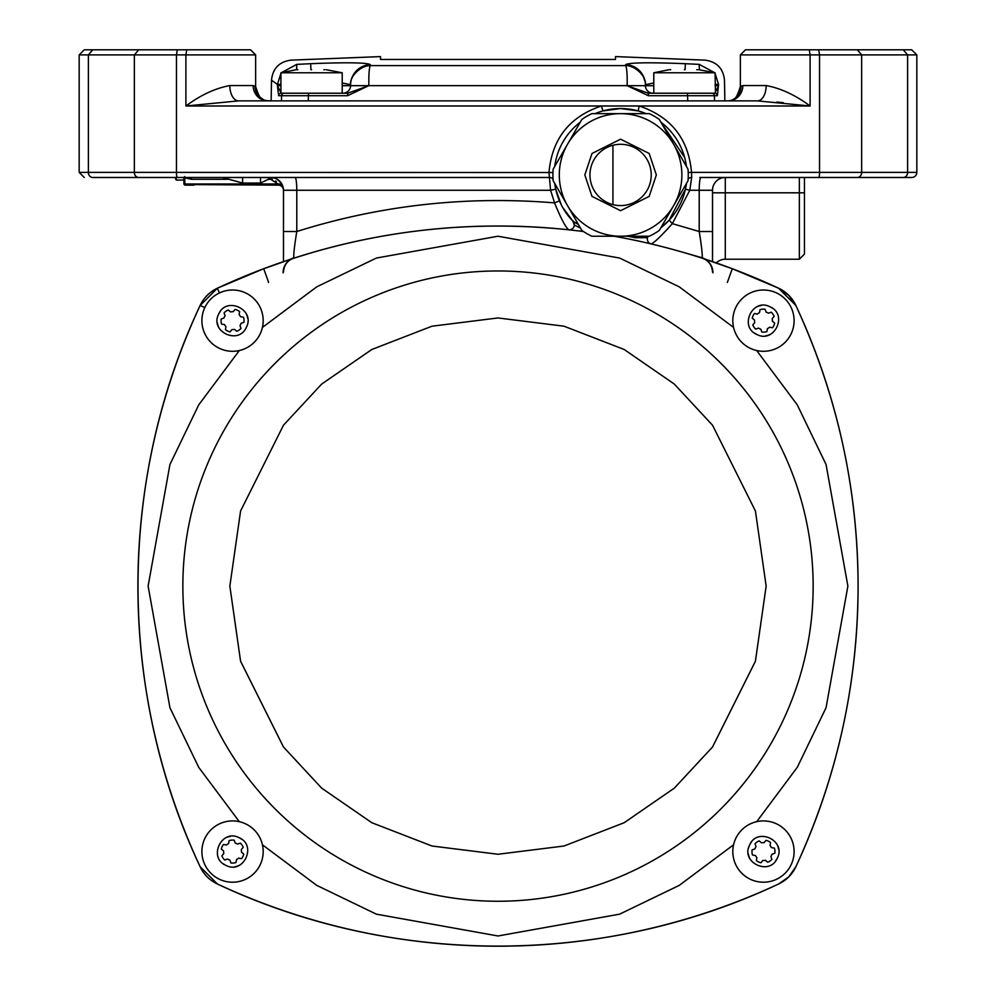 <?xml version="1.0" encoding="UTF-8"?>
<svg xmlns="http://www.w3.org/2000/svg" width="996" height="996" viewBox="0 0 996 996"><rect width="100%" height="100%" fill="white"/><g stroke="black" fill="none" stroke-linecap="round" stroke-linejoin="round"><path stroke-width="1.49" d="M712.526 192.813L725.287 192.813L725.287 259.221A12.774 12.774 0 0 0 716.298 262.919L732.284 268.721L727.366 282.416L732.284 268.721L778.598 288.218L732.284 268.721L702.715 258.362A15.326 14.878 -72 0 1 712.924 272.792M911.726 177.487L784.026 177.487L911.726 177.487A5.104 5.104 0 0 0 916.83 172.383L819.546 172.383A5.104 0.834 90 0 1 818.724 177.487L699.752 177.487M184.895 184.26A1.021 0.847 180 0 1 183.874 183.413L183.874 180.052L176.217 180.052L175.072 177.487M614.022 236.226A663.996 663.996 0 0 1 778.598 288.218A35.756 35.756 0 0 1 795.891 305.511L778.598 288.218L788.782 295.351L795.891 305.511A663.996 663.996 0 0 1 858.091 586.109C857.942 488.613 837.213 395.076 795.891 305.511C837.101 394.491 857.83 488.028 858.091 586.109A663.996 663.996 0 0 1 795.891 866.707C837.101 777.727 857.83 684.19 858.091 586.109C857.942 683.605 837.213 777.141 795.891 866.707L788.757 876.891L778.598 884L788.782 876.866L795.891 866.707A35.756 35.756 0 0 1 778.598 884C603.302 966.606 393.457 966.979 217.402 884C392.698 966.606 602.543 966.979 778.598 884A663.996 663.996 0 0 1 217.402 884L200.109 866.707L217.402 884A35.756 35.756 0 0 1 200.109 866.707C117.503 691.411 117.13 481.566 200.109 305.511C117.503 480.807 117.13 690.651 200.109 866.707A663.996 663.996 0 0 1 200.109 305.511L217.402 288.218L200.109 305.511A35.756 35.756 0 0 1 217.402 288.218L263.716 268.721L217.402 288.218A663.996 663.996 0 0 1 583.482 231.545M211.974 177.487L242.613 177.487L242.613 183.065L222.457 177.487L107.257 177.487L211.974 177.487M562.815 207.678L572.912 221.162A5.104 5.104 0 0 1 568.704 229.79C474.681 219.992 382.875 229.516 293.285 258.362L312.669 252.399M646.13 113.644L638.175 110.905L620.583 108.539A66.396 66.396 0 0 1 646.118 113.644M684.638 157.43L660.896 122.172A66.396 66.396 0 0 1 686.431 166.407M686.431 183.463A66.396 66.396 0 0 1 660.896 227.698L669.2 220.166L685.447 189.165L686.431 183.463M275.22 178.321L270.713 177.487L549.493 177.487L92.728 177.487A5.104 4.345 -90 0 1 88.383 172.383L79.17 172.383L79.17 54.905L88.383 54.905L92.728 49.8L84.274 49.8L79.17 54.905M857.307 177.487A5.104 4.345 -90 0 0 861.64 172.383L861.64 54.905L857.307 49.8L911.726 49.8L916.83 54.905L907.617 54.905L907.617 172.383A5.104 4.345 -90 0 1 903.272 177.487L818.724 177.487M730.765 100.534L730.765 100.534C733.99 101.667 737.177 96.973 740.364 86.465L742.867 85.556A15.326 14.679 90 0 1 728.188 100.882L730.765 100.534C733.99 101.667 737.177 96.973 740.364 86.465L740.364 54.905L810.097 54.905L810.097 105.987L757.433 100.882L238.567 100.882L185.903 105.987C200.632 95.068 215.273 88.258 229.815 85.556A15.326 8.752 -90 0 0 238.567 100.882M260.193 97.347L264.065 100.061L267.812 100.882A15.326 14.679 90 0 1 253.133 85.556L255.636 86.465L255.636 54.905L250.531 49.8L92.728 49.8M255.636 54.905L88.383 54.905L88.383 172.383L134.36 172.383L134.36 54.905L138.693 49.8M712.526 261.624L712.526 190.261A12.774 12.774 0 0 1 725.287 177.487L784.026 177.487M282.852 186.327A5.104 3.847 -17.9 0 0 277.996 183.974L278.37 185.156A5.104 5.104 0 0 1 283.474 190.261L283.474 261.624L263.716 268.721L268.634 282.416L263.716 268.721L293.285 258.362A15.326 14.878 -108 0 0 283.076 272.792M700.599 240.497L699.217 231.52L712.526 231.52M685.447 189.165L689.792 190.261L672.35 223.652L699.217 231.52C701.52 245.639 702.504 254.403 702.18 257.79A15.326 15.077 -0 0 1 705.131 259.147M702.18 257.79L683.331 252.399M702.28 255.35L702.242 254.702M701.881 250.444L701.707 248.9M701.694 248.701L700.636 240.733M279.527 181.035L281.432 183.326L277.262 179.305M192.477 184.584L278.37 185.156L277.996 183.974L270.713 179.292L268.335 179.292L260.491 183.065L260.491 177.487L273.053 177.711M290.869 259.147A15.326 15.077 -0 0 1 293.82 257.79C293.496 254.416 294.48 245.651 296.783 231.52L283.474 231.52M92.728 177.487L107.257 177.487L92.728 177.487M648.11 236.226L647.487 237.633A5.104 5.104 0 0 0 651.235 243.945C654.335 242.651 661.369 235.878 672.35 223.652L669.2 220.166M272.269 179.429L270.75 179.292L270.713 177.487L268.335 179.292M270.713 177.487A12.774 12.774 0 0 1 283.474 190.261A12.774 12.774 0 0 0 270.713 177.487M275.718 180.936L276.378 181.509M283.474 272.045C283.997 265.197 287.271 260.628 293.285 258.362L293.82 257.79M295.115 177.487A12.774 1.681 -90 0 1 296.783 190.261L296.783 231.52C380.422 205.188 466.352 195.639 554.573 202.885C560.798 218.211 565.504 227.175 568.704 229.79M559.466 200.881L554.573 202.885L550.564 190.261L555.731 189.165L561.196 204.628M725.287 259.221L799.352 259.221L799.352 192.813L804.457 192.813L804.457 254.105L804.457 177.487M799.352 177.487L799.352 192.813L725.287 192.813L725.287 177.487A12.774 12.774 0 0 0 712.526 190.261L689.792 190.261L691.685 177.487A5.104 5.104 0 0 0 688.149 178.919A5.104 5.104 0 0 1 691.685 177.487L691.548 172.383L688.224 172.507M228.072 179.292L191.394 179.292L184.895 177.873A1.021 0.623 180 0 1 183.961 177.487M260.491 183.065L242.613 183.065M595.048 113.644A66.396 66.396 0 0 1 620.583 108.539L603.003 110.905L601.372 105.987C569.513 116.706 552.045 138.842 548.995 172.383L550.564 190.261L283.474 190.261A5.104 5.104 0 0 0 278.37 185.156M191.394 179.292L191.394 177.487M549.493 177.487A5.104 5.104 0 0 1 553.029 178.919M555.731 189.165L554.735 183.463A66.396 66.396 0 0 0 570.011 217.962L572.912 221.162L574.331 225.084L580.456 228.034M903.272 49.8L907.617 54.905L810.097 54.905L809.287 49.8L745.469 49.8L740.364 54.905M570.882 130.899L569.289 132.779M554.735 166.407A66.396 66.396 0 0 1 580.27 122.172M638.175 110.905L639.158 105.987C671.03 116.719 688.497 138.842 691.548 172.383L819.546 172.383L819.546 54.905L818.724 49.8L809.287 49.8M183.924 183.413L183.874 177.251M183.874 183.189A1.021 0.784 0 0 0 184.895 183.974L184.733 176.591M177.276 177.487A5.104 0.834 -90 0 1 176.454 172.383L552.954 172.52M265.21 100.534L271.149 100.882L271.51 80.19L277.436 84.423L280.922 73.38M271.51 80.19C272.742 68.45 279.216 61.764 290.907 60.146L380.522 56.598L380.522 59.474L615.478 59.474L615.478 56.598L705.093 60.146C716.784 61.764 723.258 68.45 724.49 80.19L724.851 100.882L729.62 100.882M733.641 100.882L757.433 100.882A15.326 8.752 90 0 0 766.185 85.556C780.727 88.258 795.368 95.068 810.097 105.987L185.903 105.987L185.903 54.905L186.713 49.8M777.017 102.04L783.379 102.7M857.307 49.8L818.724 49.8M570.011 217.962A25.535 25.535 0 0 0 578.377 224.424M183.874 177.487L183.874 183.04M176.217 177.487L176.217 180.052M559.291 174.935A61.291 61.291 0 0 0 620.583 236.226A61.291 61.291 0 0 0 681.874 174.935A61.291 61.291 0 0 0 620.583 113.644A61.291 61.291 0 0 0 559.291 174.935A61.291 61.291 0 0 1 620.583 113.644A61.291 61.291 0 0 1 681.874 174.935M651.235 174.935A30.652 30.652 0 0 1 620.583 205.587A30.652 30.652 0 0 1 589.943 174.935A30.652 30.652 0 0 1 620.583 144.296A30.652 30.652 0 0 1 651.235 174.935M673.67 144.296A61.291 61.291 0 0 0 567.508 144.296L553.154 169.146A67.678 67.678 0 0 0 553.154 180.737L567.508 205.587A61.291 61.291 0 0 0 673.67 205.587L688.012 180.737A67.678 67.678 0 0 0 688.012 169.146L659.315 119.445A67.678 67.678 0 0 0 649.28 113.644L591.885 113.644A67.678 67.678 0 0 0 581.851 119.445L567.508 144.296M673.67 205.587L659.315 230.437A67.678 67.678 0 0 1 649.28 236.226L591.885 236.226A67.678 67.678 0 0 1 581.851 230.437L567.508 205.587M813.147 586.109A315.147 315.147 0 0 0 498 270.962A315.147 315.147 0 0 0 182.853 586.109A315.147 315.147 0 0 0 498 901.256A315.147 315.147 0 0 0 813.147 586.109A315.147 315.147 0 0 1 498 901.256A315.147 315.147 0 0 1 182.853 586.109M795.891 866.707A35.756 35.756 0 0 1 778.598 884M294.953 95.728L278.631 95.728L277.411 85.693L280.922 85.693L277.411 85.693L277.436 84.423L280.922 84.299M342.213 82.979L350.604 84.672A20.43 20.393 1 0 1 370.4 64.653C366.939 62.574 347.019 62.25 310.64 63.707L296.783 64.367C288.952 58.739 288.952 58.739 296.783 64.367L296.621 69.72M318.21 63.383L336.673 62.873M699.379 69.72L699.217 64.367C707.048 58.739 707.048 58.739 699.217 64.367L685.36 63.707C649.068 62.25 629.148 62.574 625.6 64.653L625.625 65.612L370.375 65.612C369.205 67.529 368.682 74.202 368.844 85.644L627.156 85.644C627.368 74.551 626.845 67.865 625.625 65.612C634.315 65.089 647.027 76.082 645.408 85.668L645.396 84.672A20.43 20.393 179 0 0 625.6 64.653M281.445 72.646L296.783 64.367M310.926 69.72L310.64 63.707M350.604 84.672L350.592 85.668C348.974 76.082 361.685 65.089 370.375 65.612L370.188 65.612M645.396 84.672L653.787 82.979M685.074 69.72L685.36 63.707M699.217 64.367L714.555 72.646M715.078 73.393L718.564 84.423C726.458 78.784 726.458 78.784 718.564 84.423L717.369 95.728A2.552 2.552 -90 0 0 714.817 93.213L718.589 85.693L715.078 85.693M644.636 80.452L643.951 78.435M368.358 65.773L367.686 65.873M366.092 66.209L362.843 67.317M359.207 69.371L356.543 71.625M347.791 93.213L368.844 85.693L350.592 85.668L368.844 85.644L347.567 95.728L347.791 93.213L308.548 93.213L308.262 100.882M648.433 95.728L627.156 85.693L645.408 85.668L627.156 85.693L648.209 93.213L648.433 95.728L714.443 95.728L714.53 100.882M715.078 84.299L718.564 84.423M278.631 95.728A2.552 2.552 -90 0 1 281.183 93.213L277.411 85.693M281.47 100.882L281.557 95.728L347.567 95.728M687.738 100.882L687.452 93.213L648.209 93.213M715.078 93.213L653.787 93.213L653.787 72.783L715.078 72.783L715.477 92.964M711.841 95.728L701.047 95.728M350.592 85.693A7.657 7.657 0 0 1 342.923 93.213A7.657 7.657 0 0 0 350.592 85.693L342.213 85.693M645.408 85.693A7.657 7.657 0 0 0 653.077 93.213A7.657 7.657 0 0 1 645.408 85.693L653.787 85.693M750.299 859.423A15.326 15.326 0 0 1 748.295 853.796M748.594 847.833A15.326 15.326 0 0 1 751.171 842.417M750.299 879.244A30.652 30.652 0 0 1 735.783 838.408A30.652 30.652 0 0 1 776.619 823.891A30.652 30.652 0 0 1 791.135 864.727A30.652 30.652 0 0 1 750.299 879.244M761.479 862.138L760.932 862.773A11.491 11.491 0 0 1 756.35 860.594L756.898 857.631A8.939 8.939 0 0 1 755.454 855.539L752.49 854.991A11.491 11.491 0 0 1 752.08 849.924L754.918 848.916A8.939 8.939 0 0 1 756.014 846.612L755.005 843.774A11.491 11.491 0 0 1 759.189 840.898L761.479 842.853A8.939 8.939 0 0 1 764.032 842.641L765.986 840.35A11.491 11.491 0 0 1 770.568 842.529L770.418 843.363M770.095 845.081L770.02 845.492A8.939 8.939 0 0 1 771.464 847.596L774.427 848.144A11.491 11.491 0 0 1 774.838 853.211L772 854.219A8.939 8.939 0 0 1 770.904 856.523L771.041 856.909M773.606 847.994L774.427 848.144M765.75 860.556L765.438 860.283A8.939 8.939 0 0 1 762.886 860.482L760.932 862.773M776.619 843.712A15.326 15.326 0 0 1 778.623 849.339A15.326 15.326 0 0 0 776.619 843.712M777.291 858.154A15.326 15.326 0 0 1 775.747 860.718A15.326 15.326 0 0 0 777.291 858.154C769.671 876.393 740.277 862.461 749.627 844.982C757.246 826.742 786.641 840.674 777.291 858.154M770.904 856.523L771.912 859.361A11.491 11.491 0 0 1 767.729 862.237L765.438 860.283M770.568 842.529L770.02 845.492M765.438 840.998L765.986 840.35M755.292 844.571L755.005 843.774M756.35 860.594L756.499 859.772M771.315 333.809A15.326 15.326 0 0 1 765.687 335.814M756.873 334.482C738.634 326.862 752.565 297.468 770.045 306.818C788.284 314.437 774.353 343.832 756.873 334.482A15.326 15.326 0 0 1 754.308 332.938M791.135 333.809A30.652 30.652 0 0 1 750.299 348.326A30.652 30.652 0 0 1 735.783 307.49A30.652 30.652 0 0 1 776.619 292.973A30.652 30.652 0 0 1 791.135 333.809M772.448 318.359L772.174 318.67A8.939 8.939 0 0 1 772.373 321.222L774.676 323.177A11.491 11.491 0 0 1 772.485 327.759L769.535 327.211A8.939 8.939 0 0 1 767.43 328.655L766.883 331.618A11.491 11.491 0 0 1 761.816 332.029L760.807 329.19A8.939 8.939 0 0 1 758.504 328.095L755.665 329.103A11.491 11.491 0 0 1 752.789 324.92L754.744 322.629A8.939 8.939 0 0 1 754.532 320.077L752.241 318.122A11.491 11.491 0 0 1 754.433 313.541L755.13 313.678M757.097 314.039L757.383 314.089A8.939 8.939 0 0 1 759.487 312.644L759.562 312.234M759.487 312.644L760.035 309.681A11.491 11.491 0 0 1 765.102 309.27L765.376 310.067M770.456 312.483L771.253 312.196A11.491 11.491 0 0 1 774.129 316.379L772.174 318.67M755.603 307.49A15.326 15.326 0 0 1 761.23 305.486A15.326 15.326 0 0 0 755.603 307.49M770.045 306.805A15.326 15.326 0 0 1 772.61 308.362A15.326 15.326 0 0 0 770.045 306.805M765.102 309.27L766.111 312.109A8.939 8.939 0 0 1 768.414 313.205L771.253 312.196M754.433 313.541L757.383 314.089M752.889 318.67L752.241 318.122M756.462 328.817L755.665 329.103M766.883 331.618L767.007 330.921M245.701 312.794A15.326 15.326 0 0 1 247.705 318.421M245.701 292.973A30.652 30.652 0 0 1 260.217 333.809A30.652 30.652 0 0 1 219.381 348.326A30.652 30.652 0 0 1 204.865 307.49A30.652 30.652 0 0 1 245.701 292.973M234.521 310.08L235.068 309.432A11.491 11.491 0 0 1 239.65 311.624L239.102 314.574A8.939 8.939 0 0 1 240.546 316.678L243.51 317.226A11.491 11.491 0 0 1 243.92 322.293L241.082 323.302A8.939 8.939 0 0 1 239.986 325.605L240.995 328.443A11.491 11.491 0 0 1 236.811 331.319L234.521 329.365A8.939 8.939 0 0 1 231.968 329.564L230.014 331.855A11.491 11.491 0 0 1 225.432 329.676L225.582 328.854M225.432 329.676L225.98 326.713A8.939 8.939 0 0 1 224.536 324.621L224.125 324.534M222.394 324.223L221.573 324.074A11.491 11.491 0 0 1 221.162 319.006L224 317.998A8.939 8.939 0 0 1 225.096 315.695L224.959 315.296M224.374 313.653L224.088 312.856A11.491 11.491 0 0 1 228.271 309.98L230.562 311.935A8.939 8.939 0 0 1 233.114 311.723L235.068 309.432M219.381 328.506A15.326 15.326 0 0 1 217.377 322.878A15.326 15.326 0 0 0 219.381 328.506M218.709 314.064A15.326 15.326 0 0 1 220.253 311.499A15.326 15.326 0 0 0 218.709 314.064C226.329 295.824 255.723 309.756 246.373 327.236C238.754 345.475 209.359 331.544 218.709 314.064M224.536 324.621L221.573 324.074M225.096 315.695L224.088 312.856M230.562 331.22L230.014 331.855M240.708 327.647L240.995 328.443M239.65 311.624L239.501 312.445M224.685 838.408A15.326 15.326 0 0 1 230.313 836.403M239.127 837.723C257.366 845.355 243.435 874.749 225.955 865.4C207.716 857.78 221.647 828.386 239.127 837.723A15.326 15.326 0 0 1 241.692 839.279M204.865 838.408A30.652 30.652 0 0 1 245.701 823.891A30.652 30.652 0 0 1 260.217 864.727A30.652 30.652 0 0 1 219.381 879.244A30.652 30.652 0 0 1 204.865 838.408M239.028 858.203L238.617 858.129A8.939 8.939 0 0 1 236.513 859.573L236.45 859.872M236.089 861.839L235.965 862.536A11.491 11.491 0 0 1 230.898 862.947L230.624 862.15M225.544 859.735L224.747 860.021A11.491 11.491 0 0 1 221.871 855.838L223.826 853.547A8.939 8.939 0 0 1 223.627 850.995L223.303 850.721M221.971 849.588L221.324 849.04A11.491 11.491 0 0 1 223.515 844.459L226.466 845.006A8.939 8.939 0 0 1 228.57 843.562L229.117 840.599A11.491 11.491 0 0 1 234.185 840.188L235.193 843.027A8.939 8.939 0 0 1 237.496 844.122L240.335 843.114A11.491 11.491 0 0 1 243.211 847.297L241.256 849.588A8.939 8.939 0 0 1 241.468 852.14L243.759 854.095A11.491 11.491 0 0 1 241.567 858.677L238.617 858.129M240.397 864.727A15.326 15.326 0 0 1 234.77 866.732A15.326 15.326 0 0 0 240.397 864.727M225.955 865.4A15.326 15.326 0 0 1 223.39 863.856A15.326 15.326 0 0 0 225.955 865.4M236.513 859.573L235.965 862.536M230.898 862.947L229.889 860.108A8.939 8.939 0 0 1 227.586 859.013L224.747 860.021M223.627 850.995L221.324 849.04M243.211 847.297L242.663 847.932M239.538 843.4L240.335 843.114M234.185 840.188L234.421 840.873M229.117 840.599L228.968 841.421M684.426 69.72C664.656 69.72 664.656 69.72 684.426 69.72C704.197 69.72 704.197 69.72 684.426 69.72M670.009 69.72L670.719 69.72M696.739 69.72L697.723 69.72M698.843 69.72L715.078 72.783M280.922 72.783L342.213 72.783L342.213 93.213L280.922 93.213L280.922 72.783L296.248 69.72M311.574 69.72C291.803 69.72 291.803 69.72 311.574 69.72C331.344 69.72 331.344 69.72 311.574 69.72M297.157 69.72L297.854 69.72M323.874 69.72L324.858 69.72M326.265 69.72L342.213 72.783M612.926 145.267L612.926 204.616M700.885 177.487A12.774 1.681 90 0 0 699.217 190.261L699.217 231.52M204.852 307.515L200.109 305.511M219.406 292.961L217.402 288.218M194.096 185.156L184.895 185.156L184.895 183.974L277.996 183.974M138.693 177.487A5.104 4.345 -90 0 1 134.36 172.383L176.454 172.383L176.454 54.905L177.276 49.8M647.487 237.633L635.324 237.758L627.841 236.226M635.647 236.226L635.324 237.758M742.867 85.556L766.185 85.556M229.815 85.556L253.133 85.556M730.927 100.484A15.326 15.139 71.3 0 0 740.999 86.029M265.073 100.484A15.326 15.139 108.7 0 1 255.001 86.029M656.339 174.935L649.193 196.386L620.583 210.691L591.985 196.386L584.826 174.935L591.985 153.484L620.583 139.179L649.193 153.484L656.339 174.935M229.852 586.109L240.571 511.023L283.474 425.217L321.683 384.07L371.807 349.496L431.99 326.202L498 317.948L564.01 326.202L624.193 349.496L674.317 384.07L712.526 425.217L755.429 511.023L766.148 586.109L755.429 661.195L712.526 747L674.317 788.147L624.193 822.708L564.01 846.015L498 854.257L431.99 846.015L371.807 822.708L321.683 788.147L283.474 747L240.571 661.195L229.852 586.109M756.686 350.542L797.273 404.874L826.058 464.497L847.882 586.109L826.058 707.72L797.273 767.343L756.686 821.675M733.566 844.795L679.235 885.382L619.612 914.166L498 935.979L376.388 914.166L316.765 885.382L262.434 844.795M239.314 821.675L198.727 767.343L169.943 707.72L148.118 586.109L169.943 464.497L198.727 404.874L239.314 350.542M262.434 327.41L316.765 286.836L376.388 258.051L498 236.226L619.612 258.051L679.235 286.836L733.566 327.41M370.375 65.612L370.4 64.653M717.369 95.728L714.443 95.728A2.552 2.54 90 0 0 711.891 93.213M284.109 93.213A2.552 2.54 90 0 0 281.557 95.728M712.526 272.045C712.003 265.197 708.729 260.628 702.715 258.362M283.474 189.999L283.437 189.252L283.474 189.999M79.17 172.383L84.274 177.487L79.17 172.383M799.352 259.221L804.457 254.105M916.83 172.383L916.83 54.905M184.895 185.156L183.874 184.136M730.118 100.683L729.495 100.795M258.3 95.081L260.081 97.234M265.235 100.534C262.01 101.667 258.823 96.973 255.636 86.465L255.636 86.465M653.787 72.783L669.113 69.72"/></g></svg>
